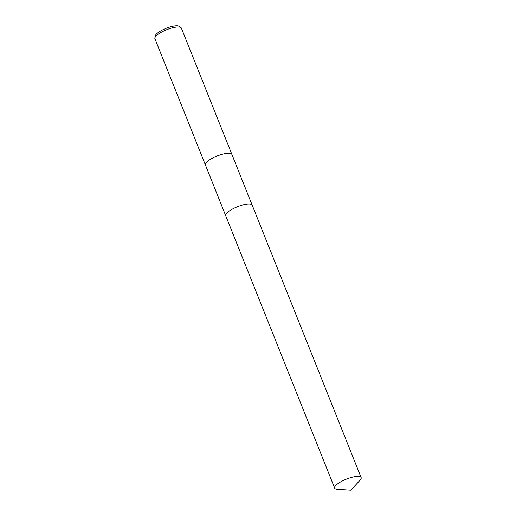 <?xml version="1.0" encoding="UTF-8"?>
<svg xmlns="http://www.w3.org/2000/svg" width="516" height="516" viewBox="0 0 516 516"><rect width="100%" height="100%" fill="white"/><g stroke="black" fill="none" stroke-linecap="round" stroke-linejoin="round"><path stroke-width="0.77" d="M250.899 204.226A14.248 4.025 158.2 0 0 248.235 204.014A14.248 4.025 158.2 0 0 235.238 207.69A14.248 4.025 158.2 0 0 226.008 214.179M248.235 204.014A14.255 4.025 158.2 0 0 234.135 208.212A14.255 4.025 158.2 0 0 225.666 215.056M231.936 154.536A14.261 4.025 158.2 0 0 231.89 154.407A14.261 4.025 158.2 0 0 227.937 153.239A14.248 4.025 158.2 0 0 212.792 157.98A14.248 4.025 158.2 0 0 205.426 165.004L225.698 215.701M252.163 205.116L231.89 154.419A14.248 4.025 158.2 0 0 227.93 153.252A14.261 4.025 158.2 0 0 212.779 157.967A14.261 4.025 158.2 0 0 205.413 164.997A14.261 4.025 158.2 0 0 205.471 165.12M231.89 154.407L181.4 28.167A14.261 4.025 158.2 0 0 180.955 27.606A14.261 4.025 158.2 0 0 177.44 26.993A14.261 4.025 158.2 0 0 163.327 31.199A14.261 4.025 158.2 0 0 154.858 38.042A14.261 4.025 158.2 0 0 154.923 38.758L205.413 164.997M180.955 27.606L179.291 26.361A13.164 3.715 158.2 0 0 176.046 25.8A13.164 3.715 158.2 0 0 163.024 29.683A13.164 3.715 158.2 0 0 155.206 35.997L154.858 38.042M360.058 480.222A14.248 4.025 158.2 0 0 361.142 477.577A14.248 4.025 158.2 0 0 352.215 477.236A14.248 4.025 158.2 0 0 338.361 483.344A14.248 4.025 158.2 0 0 334.678 488.162A14.248 4.025 158.2 0 0 337.29 489.329L350.841 490.2L360.058 480.222M361.142 477.577L252.195 205.181A14.255 4.025 158.2 0 0 243.262 204.833A14.255 4.025 158.2 0 0 229.407 210.947A14.255 4.025 158.2 0 0 225.724 215.765L334.678 488.162"/></g></svg>
